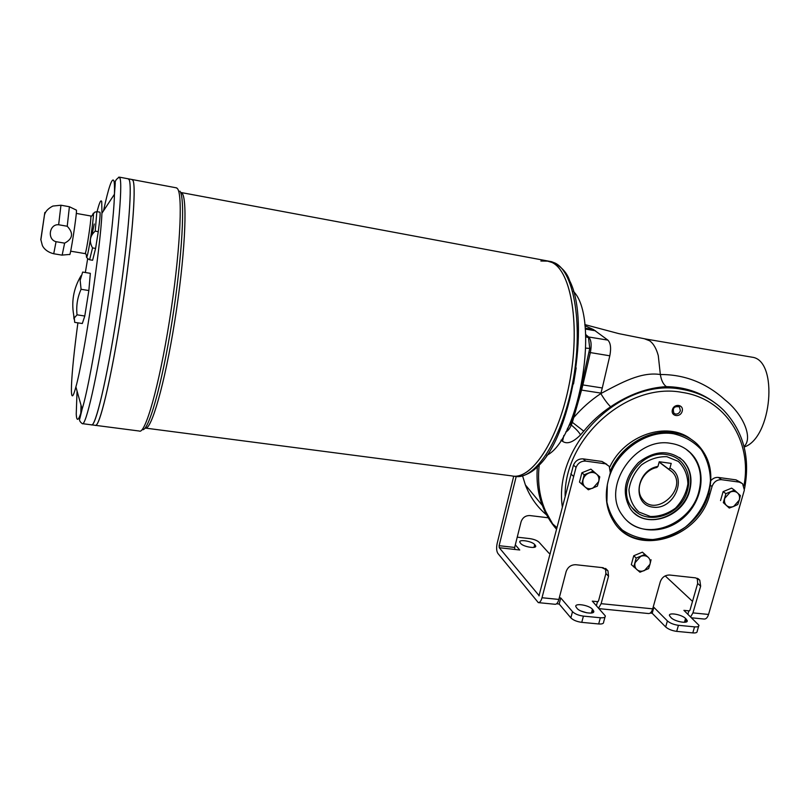 <?xml version="1.0" encoding="UTF-8"?>
<svg xmlns="http://www.w3.org/2000/svg" width="810" height="810" viewBox="0 0 810 810"><rect width="100%" height="100%" fill="white"/><g stroke="black" fill="none" stroke-linecap="round" stroke-linejoin="round"><path stroke-width="1.21" d="M95.216 231.123C89.829 235.902 88.938 241.491 92.543 247.911L95.59 248.427L98.263 231.66L95.216 231.123L96.856 211.643M58.644 224.755C49.278 223.864 46.98 239.487 56.062 241.694L64.628 243.152C72.87 238.798 73.74 233.169 67.23 226.253L58.644 224.755L60.953 205.224L69.376 206.732M44.834 212.483L40.885 239.77L44.834 212.483M53.754 253.763L62.147 255.16L64.628 243.152M67.23 226.253L69.397 206.732L76.454 210.154C77.061 213.04 70.156 258.046 69.66 254.431L62.248 255.079M98.263 231.66C99.863 219.895 100.42 213.405 99.934 212.19L99.863 212.179M44.55 214.367L40.783 239.719L44.55 214.367M569.44 424.44L570.341 424.602L568.954 425.503M585.772 336.788L588.505 337.588L585.65 334.317M588.505 337.588L589.751 348.421L585.853 348.118M570.341 424.602L575.738 407.936M579.383 395.199L589.751 348.421M567.142 429.31L569.369 425.199M546.75 455.372C579.96 439.02 599.886 317.672 573.439 291.377M682.182 411.247C680.41 417.919 670.538 416.431 672.401 409.749C674.183 403.046 684.085 404.585 682.182 411.247M741.17 482.689L736.017 479.864L718.379 477.444C715.513 477.171 712.992 478.244 710.815 480.674M606.822 464.332L602.043 461.477L583.099 458.875C578.634 458.662 575.434 460.738 573.48 465.112L538.964 595.876M690.889 439.142C667.187 420.633 624.297 435.091 609.738 467.117M627.335 521.012C648.597 541.151 691.021 523.564 698.807 491.862C702.776 476.25 699.85 463.148 690.029 452.577L685.979 449.145M670.963 443.394C678.79 444.589 685.402 447.829 690.798 453.124C706.998 468.97 703.455 499.983 684.015 517.276C664.858 534.894 634.949 534.124 622.252 515.109C600.858 487.357 635.222 436.286 670.963 443.394M750.688 356.957L752.105 357.2C778.704 360.116 772.001 438.24 744.147 447.019M580.78 389.924L581.55 390.096L582.866 384.932L602.286 387.97L600.959 393.103L581.55 390.096L572.488 421.858L571.313 425.068L570.24 424.663M610.619 406.762C607.5 403.724 604.24 399.33 600.828 393.569C621.381 382.695 641.014 371.557 660.352 374.524C661.294 380.457 663.309 384.487 666.397 386.643C647.666 387.666 629.076 394.379 610.619 406.762C600.433 413.535 591.482 421.666 583.757 431.163L580.537 434.879C578.937 432.044 575.87 428.774 571.313 425.068C569.612 428.784 567.78 431.082 565.795 431.953M583.757 431.163L571.374 421.575M600.959 393.103L600.828 393.569C590.794 400.261 581.823 408.179 573.926 417.332L572.862 417.079M610.598 470.326C621.29 445.551 649.569 428.723 673.444 432.702C682.719 434.14 690.616 437.916 697.137 444.042C709.864 457.184 713.701 473.647 708.659 493.411C698.919 532.747 646.127 554.404 619.913 529.062M608.847 478.356C616.673 450.441 647.524 429.28 673.606 433.765C684.561 436.337 693.735 441.592 701.136 449.53C707.049 458.693 710.167 469.071 710.471 480.674C708.811 498.272 699.658 515.17 685.402 527.087C675.176 533.952 664.311 538.103 652.819 539.551C641.479 539.247 631.334 536.088 622.374 530.074C614.598 522.551 609.444 513.226 606.892 502.068L607.338 484.512M713.843 402.074C699.941 392.03 684.126 386.886 666.397 386.643M580.537 434.879C573.085 442.371 567.091 444.518 562.555 441.298L560.986 440.144M644.487 338.793L649.62 340.787C653.437 343.531 656.323 348.472 658.277 355.59L660.352 374.524C684.632 374.412 706.188 382.857 725.011 399.867C743.246 414.254 753.33 438.21 744.025 446.512M657.973 466.398L659.249 461.74L671.217 463.411L669.941 468.048C688.257 477.363 673.849 510.259 653.002 507.151C631.76 505.005 635.769 470.154 657.973 466.398L656.788 467.522C642.806 469.952 634.119 489.26 642.441 499.162C655.796 518.127 688.439 488.612 672.381 472.098L668.736 469.162L669.941 468.048M668.736 469.162L659.188 461.973M666.559 454.562C672.513 455.453 677.494 457.964 681.504 462.105C689.351 471.319 690.839 482.274 685.979 494.971C676.704 517.752 644.396 525.487 631.668 507.171C615.448 487.195 640.315 449.439 666.559 454.562M637.835 513.186L631.668 507.171M689.664 490.647C683.144 518.106 644.173 530.196 630.301 508.67C621.553 493.098 624.267 477.738 638.432 462.581C654.814 450.107 669.759 449.509 683.265 460.768C690.525 468.889 692.651 478.842 689.664 490.647M675.611 414.072C677.909 414.173 679.499 413.039 680.38 410.67L679.418 406.893C674.153 405.931 672.32 408.058 673.92 413.272L675.611 414.072M697.268 578.269L697.663 583.453L690.009 610.082L689.188 611.013M596.413 605.688L597.507 601.648L598.549 600.848L605.9 573.51L605.495 568.438M539.217 595.775L499.254 547.712L499.122 545.697L516.203 476.503M499.254 547.712L514.816 549.453L514.664 547.449L521.063 521.863C522.582 517.58 525.528 515.484 529.912 515.565L548.238 517.782M598.074 601.708L592.292 601.131L605.313 615.894C605.485 617.382 603.835 618 600.352 617.757L583.423 616.116C578.522 615.438 574.887 613.95 572.498 611.661L560.763 597.952L559.173 604.037L556.591 603.784M605.009 617.007L603.632 622.06C603.814 623.558 602.154 624.196 598.681 623.963L581.752 622.353C576.872 621.675 573.237 620.176 570.858 617.868L559.173 604.037M687.892 614.203L688.854 610.861L683.893 610.355L698.919 625.259C699.06 626.555 697.602 627.092 694.545 626.859L678.436 625.31C673.738 624.642 670.062 623.184 667.399 620.916L653.852 607.328L652.182 613.261L650.217 613.069M698.635 626.231L697.177 631.274C697.309 632.58 695.851 633.126 692.803 632.904L676.694 631.375C672.006 630.717 668.331 629.249 665.678 626.96L652.182 613.261M517.236 537.162L529.689 538.599C533.952 539.237 537.071 540.442 539.035 542.214L549.038 553.281L550.334 553.422M690.667 616.856L692.955 612.887L700.66 586.146L699.769 580.152L695.658 577.874L669.667 575.029C665.131 574.999 661.993 577.257 660.271 581.793L652.698 608.847C651.685 612.066 650.298 613.626 648.526 613.534L599.086 608.644M598.59 608.087L601.131 603.673L608.533 576.224L607.976 570.847L603.096 567.719L575.799 564.722C571.05 564.692 567.82 567 566.119 571.658L558.87 599.43C557.918 602.741 556.652 604.351 555.083 604.28L538.488 602.64M583.099 458.875L585.721 461.113C581.236 460.9 578.006 462.986 576.052 467.38L542.012 597.74C541.07 601.06 539.835 602.691 538.296 602.62L497.856 553.392C496.489 551.144 496.257 547.793 497.178 543.338L513.732 476.158M718.379 477.444L721.548 479.692C717.002 479.56 713.833 481.828 712.051 486.496L709.833 494.282C699.06 538.994 634.969 557.806 613.615 521.427C606.255 509.591 604.452 496.054 608.199 480.816L610.315 472.807L609.252 466.358L602.043 461.477M691.659 617.807L704.153 619.042C706.047 619.154 707.515 617.615 708.547 614.446L744.37 490.07L742.578 483.671L739.257 482.112L721.548 479.692M685.554 618.455L687.204 620.551C688.46 624.095 674.71 621.645 671.065 617.676L669.485 615.63C668.26 612.117 681.807 614.496 685.554 618.455L684.45 622.293M534.701 544.553L535.673 545.899C536.939 549.069 523.331 546.882 520.739 543.49L519.817 542.184C518.582 539.035 532.018 541.171 534.701 544.553L533.982 547.357M592.424 609.262L593.73 611.094C595.198 614.992 580.335 612.613 577.085 608.421L575.849 606.649C574.422 602.772 589.072 605.09 592.424 609.262L591.411 613.038M514.816 549.453L519.747 550L515.322 544.836M653.852 607.328L653.133 607.257M560.763 597.952L559.295 597.8M665.192 575.89L692.51 601.374M580.952 610.993L586.956 612.846M675.986 620.571L678.962 621.553M585.721 461.113L604.736 463.715M723.32 502.635L729.273 508.052L723.32 502.635L725.912 493.654L723.117 491.63L720.546 500.58M725.912 493.654L734.457 490.131L731.632 488.126L723.117 491.63M734.457 490.131L740.38 495.578L739.246 500.175L733.698 506.412L729.273 508.052M737.778 504.519L739.246 500.175C740.006 497.239 739.449 494.849 737.586 492.976C735.581 491.275 733.171 490.951 730.347 492.014L724.778 498.272C724.029 501.218 724.596 503.617 726.469 505.47C728.484 507.151 730.893 507.465 733.698 506.412L737.778 504.519M593.214 471.136L596.636 474.123C598.701 476.067 599.38 478.578 598.681 481.636L597.324 486.162L588.333 489.797L579.484 482.071L581.894 472.757L584.182 474.771L593.214 471.136L590.895 469.142L581.894 472.757M581.752 484.127L584.182 474.771M596.636 474.123L599.764 476.857L598.681 481.636L592.971 488.106C590.004 489.2 587.412 488.855 585.184 487.093C583.109 485.149 582.41 482.649 583.099 479.581C584 476.533 585.913 474.366 588.84 473.08C591.816 471.987 594.418 472.331 596.636 474.123M644.861 554.445L648.111 557.229C650.065 559.042 650.683 561.401 649.974 564.317L648.607 568.61L639.961 572.214L631.324 564.621L633.754 555.751L636.184 558.049L644.861 554.445L642.401 552.157L633.754 555.751M633.744 566.96L636.184 558.049M651.058 559.74L649.974 564.317L644.436 570.554C641.581 571.637 639.11 571.364 637.004 569.734C635.04 567.931 634.402 565.572 635.101 562.646L640.669 556.379C643.535 555.296 646.015 555.579 648.111 557.229L642.401 552.157M573.541 383.94L576.163 367.892M70.652 251.181L85.06 253.611L85.414 253.014C86.812 249.419 90.983 221.93 90.882 216.989L90.72 215.966M82.66 272.069L80.16 280.311L81.071 289.292C77.426 297.483 76.079 305.998 77.031 314.827L74.287 317.986L74.702 322.37L82.316 323.524L84.787 316.022L88.857 290.537L90.325 273.334L82.66 272.069M73.993 319.059L73.74 315.485M95.428 425.392C99.63 427.123 111.527 377.44 121.611 311.83C131.736 246.25 136.556 186.867 132.982 180.438L131.797 179.476M96.137 425.139C100.896 422.536 112.711 370.909 122.35 306.96C132.03 243.02 136.444 186.816 132.972 180.448L132.688 179.931M132.962 180.427L132.324 179.567L176.62 187.88L177.582 188.791C183.121 195.564 179.84 255.768 169.401 321.135C159.013 386.542 145.192 434.606 139.3 431.031L95.185 425.311C99.164 428.682 111.061 379.819 121.308 313.622C131.605 247.465 136.586 186.887 132.962 180.427M95.165 425.311L91.409 424.825C95.236 428.176 106.981 379.242 117.217 312.984C127.494 246.756 132.617 186.148 129.154 179.719L128.02 178.767M92.299 424.673C96.876 422.202 108.55 370.575 118.199 306.504C127.889 242.433 132.465 186.077 129.154 179.739L128.861 179.192M82.701 423.691L91.388 424.825C95.216 428.166 106.95 379.242 117.197 312.984C127.474 246.756 132.597 186.148 129.144 179.709L128.527 178.858L132.324 179.567M77.902 322.856C70.602 376.751 68.809 413.718 75.897 386.886C83.805 359.508 100.754 246.685 101.928 213.232L101.746 201.761C100.987 199.098 99.427 202.399 97.058 211.673M94.223 223.985L92.259 233.624M87.672 258.684L85.354 272.514M512.659 476.057C532.474 479.53 559.163 438.423 569.683 381.885C580.405 325.407 571.253 271.36 552.066 262.47L548.674 261.154L540.878 261.022M511.525 475.845C531.228 480.816 558.424 440.488 569.369 383.484C580.527 326.541 571.455 271.431 552.066 262.491L546.264 260.709M145.76 428.136L511.505 475.855C531.218 480.836 558.414 440.498 569.359 383.484C580.517 326.531 571.445 271.411 552.055 262.47M89.687 259.777L92.613 260.263L95.59 248.427M77.031 314.827L84.787 316.022M81.071 289.292L88.857 290.537M679.549 457.569L682.891 460.495C690.14 468.605 692.277 478.558 689.29 490.364C683.326 514.785 650.703 528.424 634.25 513.084M86.427 255.352C86.356 257.459 86.538 257.884 86.984 256.638C88.654 252.467 93.606 219.905 93.444 214.113L93.383 213.172L92.401 215.288M85.414 253.014L86.984 256.638C86.417 257.529 87.288 258.572 89.616 259.757L92.543 247.911M40.885 239.78L42.312 245.319C42.566 246.199 45.228 251.667 53.723 253.753L56.062 241.694M565.117 495.953C564.206 437.906 627.902 381.642 682.253 392.425C725.497 398.621 752.46 441.622 743.955 485.635M539.217 464.869C536.746 487.306 541.222 506.979 552.643 523.878L556.591 529.102M556.551 529.254C550.476 522.339 545.748 514.411 542.366 505.491C537.88 493.422 536.22 480.492 537.384 466.722M562.322 506.847C553.038 444.862 621.817 377.045 681.828 389.316C698.463 392.121 712.456 399.168 723.826 410.447C743.56 431.669 750.465 457.782 744.522 488.794M556.956 527.674L552.643 523.878L542.366 505.491L525.366 484.896L522.561 475.885L525.366 484.896C530.104 497.198 537.374 507.364 547.175 515.393M562.555 441.298L563.841 435.496M602.286 387.97L609.808 355.803C611.287 348.178 610.639 342.954 607.875 340.119L593.477 329.569L585.195 328.151M595.502 330.784L585.276 329.042M593.477 329.569L584.931 325.701M609.808 355.803L590.338 352.593L582.866 384.932L582.086 384.78M666.863 456.688L678.335 461.406C684.339 467.309 687.528 474.771 687.892 483.803C686.364 492.986 682.233 501.106 675.489 508.153C667.663 513.823 659.31 516.608 650.44 516.496L638.938 512.031C632.812 506.28 629.481 498.859 628.955 489.777C630.393 480.451 634.534 472.179 641.399 464.981C649.397 459.219 657.882 456.455 666.863 456.688M589.062 352.32L590.338 352.593C591.816 344.928 591.209 339.673 588.526 336.849L586.592 335.35M607.875 340.119L587.908 336.869M514.664 547.449L499.122 545.697M572.498 611.661L570.858 617.868M583.423 616.116L581.752 622.353M600.352 617.757L598.681 623.963M667.399 620.916L665.678 626.96M678.436 625.31L676.694 631.375M694.545 626.859L692.803 632.904M697.663 583.453L700.66 586.146M605.9 573.51L608.533 576.224M576.052 467.38L573.48 465.112M710.38 485.281L712.051 486.496M736.017 479.864L739.257 482.112M686.293 619.174L685.422 622.191M535.218 545.13L534.691 547.185M593.072 609.991L592.312 612.846M709.833 494.282L708.659 493.411M573.348 476.199L570.797 473.89M542.012 597.74L558.87 599.43M601.131 603.673L652.698 608.847M692.955 612.887L708.547 614.446M549.139 261.245L551.539 261.691C560.935 266.014 566.99 272.393 569.683 280.817C591.138 322.208 570.412 439.384 537.273 466.833C533.537 470.964 528.464 474.022 522.035 476.017M145.101 428.065C151.065 431.254 164.663 384.608 174.697 321.519C184.791 258.461 187.788 200.273 182.24 193.499L181.248 192.557L551.539 261.691L554.951 263.007C574.442 271.968 583.605 327.058 572.437 383.96C561.482 440.923 534.195 481.221 514.39 476.24M142.206 429.553C148.149 432.884 161.858 385.509 172.064 321.276C182.321 257.084 185.46 197.923 179.911 191.15M175.871 187.738L177.127 188.244M80.818 413.373L81.01 405.142M118.584 177.198L119.9 177.977C122.948 184.346 117.47 245.035 107.224 311.425C97.018 377.845 85.688 426.941 82.255 423.64C79.745 421.747 78.965 419.944 79.927 418.243L82.124 409.131C92.299 376.944 113.795 234.495 114.443 194.248C114.676 187.059 114.483 182.544 113.856 180.691C112.053 177.238 108.611 187.292 103.508 210.833M77.051 391.027L76.241 414.031C76.697 422.466 78.661 420.835 82.124 409.131L75.897 386.886M99.934 212.19L96.937 211.653L94.78 212.149L90.882 216.989M60.953 205.224L52.852 206.064C48.205 208.464 45.451 211.329 44.59 214.66M690.029 452.577L690.798 453.124M584.8 324.587L618.82 333.629L645.722 339.005L752.105 357.2M605.951 569.653L601.8 567.577M678.608 406.377L679.418 406.893M698.098 578.664L699.769 580.152M605.769 568.6L607.976 570.847M686.91 621.564L687.204 620.551M593.416 612.259L593.73 611.094M535.673 545.899L535.461 546.74M128.527 178.858L119.353 177.137C116.235 179.04 114.868 181.086 115.253 183.273L114.443 194.248L101.928 213.232M76.292 213.415L90.771 215.976M81.152 275.572C73.204 288.795 70.916 302.94 74.287 317.986M659.148 462.125L672.381 472.098"/></g></svg>
